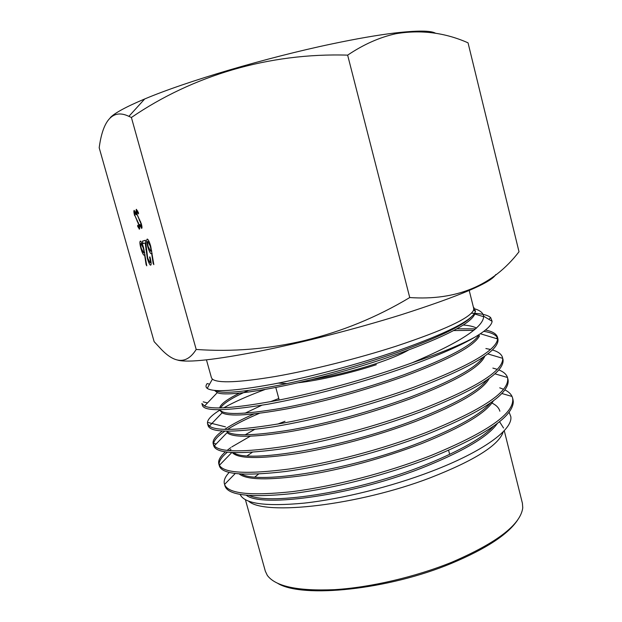 <?xml version="1.0" encoding="UTF-8"?>
<svg xmlns="http://www.w3.org/2000/svg" width="622" height="622" viewBox="0 0 622 622"><rect width="100%" height="100%" fill="white"/><g stroke="black" fill="none" stroke-linecap="round" stroke-linejoin="round"><path stroke-width="0.93" d="M110.319 117.566C114.852 112.909 126.313 106.712 144.693 98.976C185.83 81.552 266.597 57.589 331.705 43.96C356.142 38.813 376.924 35.19 394.053 33.09C417.199 30.377 431.069 30.455 435.672 33.316M468.047 42.832C444.886 32.585 420.845 29.545 395.934 33.712C379.715 37.25 363.613 44.395 347.644 55.14C268.914 52.707 192.649 75.55 131.398 117.496L196.194 349.455C268.556 354.618 343.367 337.381 409.743 297.549C456.649 300.753 493.075 285.49 519.012 251.77L468.047 42.832M495.757 274.535C491.481 282.474 460.031 295.862 401.408 314.701C356.631 328.68 302.129 342.683 259.195 351.267C215.274 359.78 188.217 362.758 178.024 360.216M214.504 390.422L217.303 392.614C228.943 398.997 323.067 380.975 398.29 353.778C445.523 336.58 471.025 323.323 474.804 314.017L483.636 316.699L483.589 316.178C483.131 313.014 480.308 310.596 475.146 308.94M215.437 390.507C221.051 394.068 242.393 392.28 279.457 385.158C317.026 377.523 356.507 366.545 397.893 352.239C437.445 337.878 461.874 326.185 471.173 317.166M246.444 495.33C261.574 507.894 354.867 495.501 427.291 465.839C465.551 450.079 488.923 435.905 497.413 423.318M249.508 495.594C271.161 505.321 358.746 492.018 426.894 464.3C460.941 450.328 483.232 437.561 493.759 426M252.237 452.318L247.058 455.872M239.245 473.972C246.763 480.028 269.023 480.425 306.032 475.154C343.188 469.213 381.69 458.709 421.545 443.642C462.107 427.298 486.085 412.992 493.464 400.739M241.484 474.135C258.682 484.32 349.937 470.45 421.148 442.094C457.714 427.415 480.845 414.338 490.533 402.862M254.429 429.53L245.107 434.848M232.379 452.614C237.697 458.764 259.047 459.129 296.43 453.695C332.583 447.778 376.162 436.372 415.776 421.343C458.748 404.417 483.255 390.064 489.281 378.3M233.856 452.692C246.048 463.32 340.809 448.82 415.372 419.78C454.534 404.417 478.419 391.129 487.01 379.91M278.796 398.5L270.376 401.726M261.784 405.272L244.959 413.226M222.295 431.03C215.391 436.108 212.359 440.384 213.19 443.851L214.341 445.85L227.061 432.663C232.799 437.849 254.281 437.421 291.5 431.388C329.256 424.686 368.745 413.863 409.976 398.92C455.522 381.418 480.479 367.112 484.849 356.009M226.657 431.24C232.379 436.38 253.854 435.905 291.073 429.841C328.82 423.092 368.325 412.277 409.571 397.388C451.448 381.333 475.986 367.921 483.193 357.152M248.248 390.546C232.939 397.287 223.718 403.048 220.608 407.838M220.118 410.567L222.132 412.79C228.943 416.771 250.806 415.41 287.714 408.732C324.871 401.555 363.683 390.772 404.144 376.388C449.333 359.508 474.469 345.964 479.546 335.756M239.532 393.127C229.137 398.204 222.73 402.582 220.328 406.252L219.667 407.931M219.986 409.774C222.878 415.131 243.085 414.687 280.608 408.421C317.329 401.688 362.502 389.769 403.74 374.848C448.431 358.148 473.529 344.743 479.033 334.628M499.863 411.212C498.93 407.838 496.278 405.116 491.909 403.048M476.538 328.082C473.459 326.488 469.027 325.462 463.234 325.011M311.459 379.638C331.402 376.396 352.215 371.287 373.884 364.337C389.574 359.158 401.089 354.408 408.421 350.093M277.91 583.467C302.743 598.481 388.182 589.858 451.681 563.275C485.976 548.853 507.925 534.477 517.535 520.155M245.426 499.746L265.322 571.159L267.273 575.319C275.367 586.437 297.814 591.219 334.589 589.656C370.417 587.463 415.675 576.905 452.023 562.132C497.04 542.695 520.622 524.587 522.76 507.816L522.402 503.237L504.255 430.642M258.488 474.127L254.771 477.082M248.668 501.215C264.451 515.926 358.295 505.398 430.199 477.828C474.734 460.397 499.093 445.018 503.268 431.699M240.139 494.443C244.423 503.781 265.703 506.681 303.995 503.144C341.556 499.046 391.386 486.793 431.761 471.251C483.325 451.549 513.01 429.491 510.817 416.623L509.091 412.145M503.548 428.029L499.513 421.662M202.368 405.217L201.878 403.491L204.545 406.026C212.67 409.851 237.301 407.9 278.438 400.179C317.741 392.342 365.005 379.607 407.908 364.321L412.246 362.75C439.777 353.397 460.715 344.829 475.076 337.038C460.879 345.513 438.658 355.255 408.413 366.28C361.234 383.105 309.204 396.712 267.724 404.238C225.654 411.158 203.868 411.484 202.36 405.217M513.018 399.736L513.282 401.532C513.197 416.367 486.062 434.949 431.893 457.271C385.531 475.371 333.874 488.317 292.177 493.619C249.795 497.934 227.364 495.252 224.884 485.58L224.581 484.398C227.784 493.705 250.549 496.099 292.869 491.574C334.348 486.132 385.477 473.241 431.404 455.343C488.099 431.94 515.164 412.829 512.598 398.018L512.046 396.447C510.802 393.827 508.423 391.635 504.893 389.885M229.215 472.393C225.141 476.74 223.539 480.573 224.41 483.877M507.591 377.849L508.12 380.034C509.643 393.827 482.299 412.044 426.07 434.677C379.498 452.466 327.747 465.583 286.104 471.429C243.793 476.382 221.525 474.446 219.294 465.614L218.812 463.903L219.41 465.279C223.858 473.179 247.128 474.423 289.23 469.011C330.212 462.877 380.361 449.986 425.565 432.749C482.54 409.844 509.877 391.541 507.591 377.849L507.49 377.492C506.44 374.296 503.548 371.769 498.821 369.927M220.204 464.455L219.084 464.199C219.107 460.723 221.875 456.711 227.395 452.155M229.347 450.608L230.941 449.426M285 421.296L277.762 424.072M250.176 436.271L231.765 446.93M230.778 447.622L227.139 450.375M225.389 451.86C220.149 456.517 217.957 460.529 218.812 463.903M214.341 445.85C220.017 452.373 243.77 452.505 285.607 446.254C326.06 439.49 375.245 426.63 419.71 410.046C475.706 388.167 503.369 370.93 502.7 358.326L502.988 359.329C505.025 371.987 477.432 389.543 420.208 411.989C373.441 429.46 321.597 442.732 280.001 449.131C237.775 454.736 215.663 453.547 213.673 445.562L213.19 443.851M216.168 443.96L213.603 443.338C214.357 439.855 218.097 435.797 224.814 431.178M227.45 429.437C235.948 424.095 246.607 418.73 259.421 413.342M253.924 413.98C242.619 418.917 233.227 423.807 225.739 428.644M225.257 428.962L224.651 429.367M497.514 337.256L497.942 338.998C499.691 350.52 471.818 367.252 414.322 389.185C367.353 406.337 315.416 419.772 273.874 426.739C231.726 432.998 209.777 432.562 208.028 425.432L207.546 423.714L209.389 426.101C216.285 431.264 240.496 430.331 282.007 423.31C321.901 415.978 370.121 403.173 413.824 387.234C468.265 366.591 496.208 350.497 497.662 338.951L497.514 337.256C496.442 333.789 492.422 331.386 485.455 330.057M264.832 389.574C248.139 395.779 234.44 401.866 223.741 407.83M219.97 410.046C210.92 415.62 206.776 420.177 207.546 423.714M503.548 389.255L499.746 387.825M497.242 369.344L492.865 368.1M502.56 357.596C501.565 354.175 498.175 351.632 492.391 349.968M490.501 349.455L485.883 348.538M447.723 330.927L449.776 330.787M453.601 330.554L473.84 330.36M483.815 331.339C490.851 332.436 495.361 334.496 497.336 337.528L496.286 338.539M475.651 328.867L456.843 328.797M206.465 359.889L211.441 377.741L212.397 379.156C217.972 383.409 239.003 382.514 275.492 376.458C311.171 370.23 357.821 358.544 396.128 346.182C444.092 330.196 469.905 318.184 473.575 310.153L473.715 308.442L469.221 290.466M473.886 307.595L475.503 311.311C472.782 320.105 447.226 333.112 398.842 350.349C359.283 364.095 310.627 376.948 273.283 384.093C235.209 391.044 213.19 392.466 207.212 388.369C205.625 387.141 205.618 385.531 207.18 383.549L209.575 384.178M147.678 258.107L150.026 262.725C150.594 262.328 150.431 260.431 149.544 257.018L149.956 256.933C151.239 261.8 151.488 264.544 150.687 265.166L150.291 265.042C149.35 264.132 148.363 261.909 147.328 258.379L145.183 243.008L143.099 243.591L142.415 241.157L145.462 240.271L147.678 258.107M150.687 246.118L153.836 264.638L153.136 263.386L151.644 253.379L150.827 253.597C149.863 252.68 148.868 250.448 147.826 246.895C146.629 242.331 146.419 239.734 147.189 239.097L147.585 239.206C148.572 240.108 149.607 242.417 150.687 246.118M131.398 117.496L128.894 116.353C111.602 107.948 102.498 122.604 99.193 147.772L154.132 341.649L161.44 349.502C175.458 364.002 187.043 363.987 196.194 349.455M143.651 247.921L146.769 265.819L146.1 264.607L144.607 254.934L143.861 255.152C142.943 254.281 141.987 252.112 140.976 248.652C139.81 244.236 139.585 241.733 140.3 241.118L140.665 241.219C141.598 242.082 142.594 244.314 143.651 247.921M136.832 214.621C136.047 211.573 135.899 209.808 136.381 209.319L138.504 212.841L138.481 213.882L136.91 211.177L137.128 214.52L141.35 223.811C142.041 226.478 142.166 227.986 141.715 228.336L139.966 225.607L139.927 224.402L141.225 226.478L141.07 224.006L137.135 214.543M134.601 215.585C133.823 212.568 133.676 210.827 134.15 210.345L136.234 213.828L136.21 214.862L134.663 212.18L134.888 215.484L139.056 224.682C139.74 227.318 139.857 228.81 139.421 229.153L137.703 226.447L137.656 225.257L138.939 227.31L138.784 224.869L134.896 215.507M412.246 362.75C459.254 342.784 483.053 327.429 483.636 316.699M471.39 313.208L474.127 313.325M474.975 313.371C482.812 313.861 488.037 315.261 490.641 317.57L492.111 321.31C491.707 325.298 486.031 330.539 475.076 337.038M278.283 383.113L286.999 383.58M298.451 382.717C318.806 380.47 350.707 373.122 376.341 364.686M347.644 55.14L409.743 297.549M153.626 263.254L153.136 263.386M152.133 253.247L150.827 253.597M148.246 246.786L147.826 246.895M148.207 246.662L150.61 251.218C151.162 250.907 151.037 249.212 150.244 246.141L147.865 241.593C147.328 241.942 147.437 243.63 148.207 246.662M151.76 250.907L150.61 251.218M148.969 241.305L147.865 241.593M150.664 246.024L150.244 246.141M151.092 262.437L150.026 262.725M147.725 258.27L147.328 258.379M145.719 242.868L145.183 243.008M145.509 240.753L145.4 240.372L142.415 241.157M146.559 264.49L146.1 264.607M145.074 254.818L144.607 254.934M141.326 248.427L143.62 252.843C144.133 252.548 144.001 250.915 143.231 247.937L140.961 243.536C140.455 243.871 140.58 245.503 141.326 248.427M144.701 252.555L143.62 252.843M141.995 243.264L140.961 243.536M143.628 247.836L143.231 247.937M137.711 210.975L136.91 211.177M140.432 225.491L139.966 225.607M141.894 226.307L141.225 226.478M140.611 221.642L140.191 221.751M139.794 219.986L139.242 220.126M135.448 211.985L134.663 212.18M138.162 226.33L137.703 226.447M139.592 227.139L138.939 227.31M138.325 222.528L137.913 222.637M137.516 220.888L136.98 221.028M146.38 249.531L145.843 249.671M394.053 33.09L395.934 33.705M449.652 454.418L448.602 450.328M513.018 399.728L512.598 398.018M212.397 379.156L207.219 388.377M473.575 310.153L475.503 311.311M483.589 316.178L492.111 321.31M279.208 400.024L275.81 387.537M488.838 319.335L490.641 317.57M207.484 402.939L203.231 401.843M225.475 426.855L208.316 422.556M204.545 406.026L217.303 392.614M497.662 338.951L480.371 333.757M209.389 426.101L222.132 412.79M502.7 358.326L487.749 353.895M507.49 377.492L494.91 373.814M219.41 465.279L231.765 452.575M512.046 396.447L501.814 393.501M224.581 484.398L235.233 473.536M144.693 98.976L128.894 116.353M148.176 241.678L149.031 241.453M150.291 265.042L151.022 264.84M143.861 255.152L144.592 254.958M141.241 243.606L142.049 243.396M137.089 211.216L137.742 211.052M141.466 228.282L141.87 228.173M134.842 212.219L135.487 212.055M139.18 229.09L139.577 228.989"/></g></svg>
